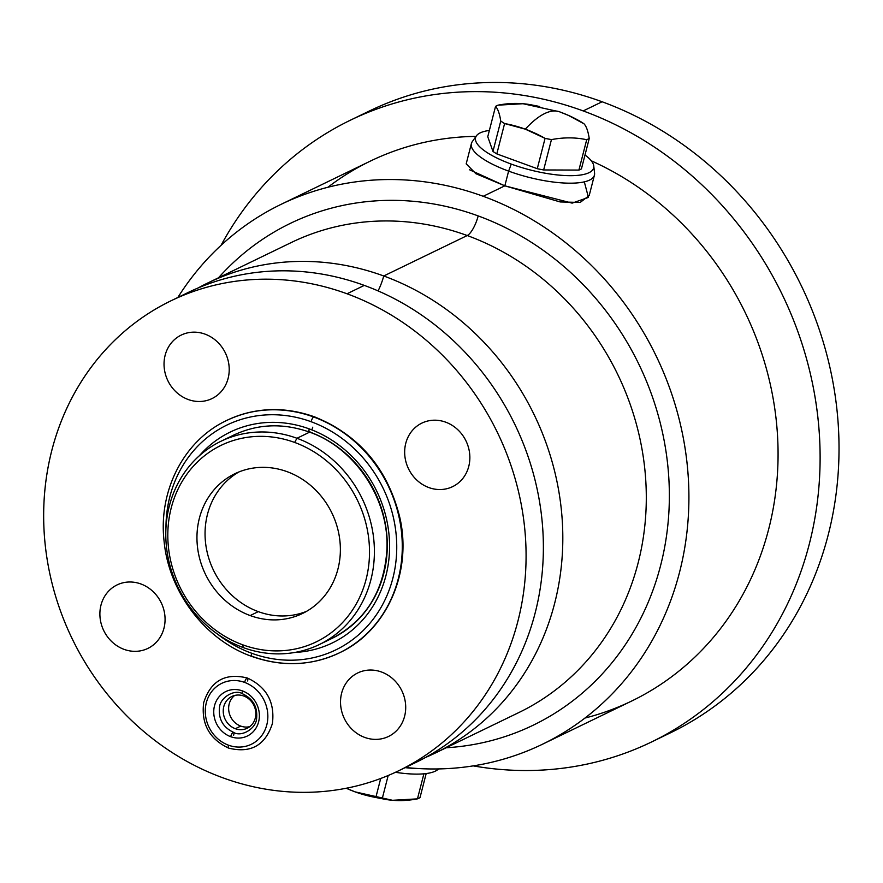 <?xml version="1.0" encoding="UTF-8"?>
<svg xmlns="http://www.w3.org/2000/svg" width="883" height="883" viewBox="0 0 883 883"><rect width="100%" height="100%" fill="white"/><g stroke="black" fill="none" stroke-linecap="round" stroke-linejoin="round"><path stroke-width="1.32" d="M258.289 611.632A77.627 70.254 64.2 0 1 205.827 544.977A77.627 70.254 64.2 0 1 238.94 471.941A77.627 70.254 64.2 0 0 205.827 544.977A77.627 70.254 64.2 0 0 258.289 611.632L250.187 615.561A77.627 70.254 -115.8 0 0 302.505 613.486A77.627 70.254 -115.8 0 0 339.9 540.782A77.627 70.254 -115.8 0 0 287.13 471.677A77.627 70.254 -115.8 0 0 199.37 518.266A77.627 70.254 -115.8 0 0 250.187 615.561A77.627 70.254 -115.8 0 0 337.957 568.972A77.627 70.254 -115.8 0 0 287.13 471.677A77.627 70.254 -115.8 0 0 234.823 473.763A77.627 70.254 -115.8 0 0 197.428 546.456A77.627 70.254 -115.8 0 0 250.187 615.561L258.289 611.632A77.627 70.254 64.2 0 0 306.489 611.378A77.627 70.254 64.2 0 1 258.289 611.632M294.635 442.438A109.172 98.797 64.2 0 1 366.114 579.27A109.172 98.797 64.2 0 1 242.682 644.8A109.172 98.797 64.2 0 1 171.214 507.968A109.172 98.797 64.2 0 1 294.635 442.438L296.964 438.277A112.914 102.185 64.2 0 1 370.882 579.8A112.914 102.185 64.2 0 1 243.222 647.57L242.682 644.8A109.172 98.797 -115.8 0 0 366.114 579.27A109.172 98.797 -115.8 0 0 294.635 442.438A109.172 98.797 -115.8 0 0 171.214 507.968A109.172 98.797 -115.8 0 0 242.682 644.8L243.222 647.57A112.914 102.185 64.2 0 1 169.304 506.047A112.914 102.185 64.2 0 1 296.964 438.277L294.635 442.438M347.008 293.774L364.293 285.397A261.103 236.302 64.2 0 1 541.776 517.857A261.103 236.302 64.2 0 1 415.992 762.382A261.103 236.302 64.2 0 1 407.251 766.378A261.103 236.302 64.2 0 0 542.294 523.067A261.103 236.302 64.2 0 0 364.293 285.397L347.008 293.774A261.103 236.302 -115.8 0 0 171.037 300.783A261.103 236.302 -115.8 0 0 45.265 545.308A261.103 236.302 -115.8 0 0 222.737 777.757A261.103 236.302 -115.8 0 0 398.697 770.76A261.103 236.302 -115.8 0 0 524.48 526.235A261.103 236.302 -115.8 0 0 347.008 293.774A261.103 236.302 64.2 0 1 517.946 621.047A261.103 236.302 64.2 0 1 222.737 777.757A261.103 236.302 64.2 0 1 51.788 450.496A261.103 236.302 64.2 0 1 347.008 293.774M435.44 752.956A261.103 236.302 -115.8 0 1 425.595 757.426A261.103 236.302 -115.8 0 0 561.787 514.303A261.103 236.302 -115.8 0 0 383.741 275.982A25.408 7.892 -69.9 0 1 378.079 290.915A25.408 7.892 110.1 0 0 383.741 275.982L467.228 235.54A261.103 236.302 64.2 0 1 644.7 467.99A261.103 236.302 64.2 0 1 518.917 712.515L435.44 752.956A261.103 236.302 -115.8 0 0 561.213 508.431A261.103 236.302 -115.8 0 0 383.741 275.982A261.103 236.302 -115.8 0 0 198.178 287.935A261.103 236.302 -115.8 0 1 207.781 282.979L291.258 242.538A261.103 236.302 64.2 0 1 467.228 235.54A261.103 236.302 64.2 0 1 644.7 467.99A261.103 236.302 64.2 0 1 518.917 712.515M291.258 242.538A261.103 236.302 64.2 0 1 467.228 235.54A17.638 5.486 110.1 0 0 478.178 215.916A278.752 252.273 -115.8 0 1 668.839 512.935A278.752 252.273 -115.8 0 1 446.191 747.758A278.752 252.273 -115.8 0 0 668.839 512.935A278.752 252.273 -115.8 0 0 478.178 215.916A17.638 5.486 -69.9 0 1 467.228 235.54L383.741 275.982A261.103 236.302 -115.8 0 0 207.781 282.979M469.635 169.812L504.833 185.827L483.211 196.291A299.922 271.434 -115.8 0 0 281.092 204.337A299.922 271.434 -115.8 0 0 177.704 297.692A299.922 271.434 64.2 0 1 483.211 196.291A299.922 271.434 64.2 0 1 686.135 538.586A299.922 271.434 64.2 0 1 405.485 767.47A299.922 271.434 -115.8 0 0 542.592 744.181A299.922 271.434 -115.8 0 0 687.073 463.299A299.922 271.434 -115.8 0 0 483.211 196.291L504.833 185.827L572.129 203.123L588.431 197.406L584.325 181.854M478.178 215.916A278.752 252.273 -115.8 0 0 218.531 277.77A278.752 252.273 -115.8 0 1 478.178 215.916M584.976 718.056A299.922 271.434 -115.8 0 0 778.055 457.648A299.922 271.434 -115.8 0 0 591.301 160.805A299.922 271.434 64.2 0 1 777.195 430.65A299.922 271.434 64.2 0 1 631.753 700.992L542.592 744.181M583.199 110.927A345.441 312.626 64.2 0 1 815.307 515.76A345.441 312.626 64.2 0 1 473.211 765.881A345.441 312.626 -115.8 0 0 651.599 741.952A345.441 312.626 -115.8 0 0 818 418.454A345.441 312.626 -115.8 0 0 583.199 110.927L602.107 101.766A345.441 312.626 64.2 0 1 836.907 409.293A345.441 312.626 64.2 0 1 670.506 732.791A345.441 312.626 64.2 0 1 660.97 737.206A345.441 312.626 -115.8 0 0 837.481 414.999A345.441 312.626 -115.8 0 0 602.107 101.766L583.199 110.927A345.441 312.626 -115.8 0 0 350.408 120.187A345.441 312.626 -115.8 0 0 221.059 245.331A345.441 312.626 64.2 0 1 583.199 110.927M281.092 204.337L370.253 161.148A299.922 271.434 64.2 0 1 476.036 136.379A299.922 271.434 -115.8 0 0 327.869 187.273M171.037 300.783L188.333 292.405A261.103 236.302 64.2 0 1 364.293 285.397A261.103 236.302 64.2 0 0 179.779 296.787M350.408 120.187L369.315 111.026A345.441 312.626 64.2 0 1 602.107 101.766A345.441 312.626 -115.8 0 0 359.944 115.783M240.739 726.091A17.638 15.971 64.2 0 1 228.995 712.018A17.638 15.971 64.2 0 1 234.679 695.451A17.638 15.971 64.2 0 0 228.995 712.018A17.638 15.971 64.2 0 0 240.739 726.091L235.331 728.707L240.739 726.091A17.638 15.971 64.2 0 0 249.79 726.643A17.638 15.971 64.2 0 1 240.739 726.091M243.73 696.003A17.638 15.971 -115.8 0 0 231.843 696.477A17.638 15.971 -115.8 0 0 223.344 713A17.638 15.971 -115.8 0 0 235.331 728.707A17.638 15.971 -115.8 0 0 247.218 728.232A17.638 15.971 -115.8 0 0 255.717 711.709A17.638 15.971 -115.8 0 0 243.73 696.003A17.638 15.971 -115.8 0 0 223.785 706.599A17.638 15.971 -115.8 0 0 235.331 728.707A17.638 15.971 -115.8 0 0 255.275 718.122A17.638 15.971 -115.8 0 0 243.73 696.003M188.234 399.524A35.287 31.931 -115.8 0 0 228.123 378.354A35.287 31.931 -115.8 0 0 205.022 334.127A35.287 31.931 -115.8 0 0 165.132 355.297A35.287 31.931 -115.8 0 0 188.234 399.524A35.287 31.931 -115.8 0 0 228.123 378.354A35.287 31.931 -115.8 0 0 205.022 334.127A35.287 31.931 -115.8 0 0 165.132 355.297A35.287 31.931 -115.8 0 0 188.234 399.524A35.287 31.931 -115.8 0 0 212.008 398.575A35.287 31.931 -115.8 0 0 229.006 365.54A35.287 31.931 -115.8 0 0 205.022 334.127A35.287 31.931 -115.8 0 0 181.247 335.065A35.287 31.931 -115.8 0 0 164.249 368.112A35.287 31.931 -115.8 0 0 188.234 399.524A35.287 31.931 64.2 0 1 165.132 355.297A35.287 31.931 64.2 0 1 205.022 334.127A35.287 31.931 64.2 0 1 228.123 378.354A35.287 31.931 64.2 0 1 188.234 399.524M124.084 649.369A35.287 31.931 -115.8 0 0 163.973 628.188A35.287 31.931 -115.8 0 0 140.872 583.961A35.287 31.931 -115.8 0 0 100.982 605.142A35.287 31.931 -115.8 0 0 124.084 649.369A35.287 31.931 -115.8 0 0 163.973 628.188A35.287 31.931 -115.8 0 0 140.872 583.961A35.287 31.931 -115.8 0 0 100.982 605.142A35.287 31.931 -115.8 0 0 124.084 649.369A35.287 31.931 -115.8 0 0 147.858 648.42A35.287 31.931 -115.8 0 0 164.856 615.374A35.287 31.931 -115.8 0 0 140.872 583.961A35.287 31.931 -115.8 0 0 117.097 584.91A35.287 31.931 -115.8 0 0 100.099 617.957A35.287 31.931 -115.8 0 0 124.084 649.369A35.287 31.931 64.2 0 1 100.982 605.142A35.287 31.931 64.2 0 1 140.872 583.961A35.287 31.931 64.2 0 1 163.973 628.188A35.287 31.931 64.2 0 1 124.084 649.369M428.862 487.571A35.287 31.931 -115.8 0 0 468.763 466.39A35.287 31.931 -115.8 0 0 445.661 422.162A35.287 31.931 -115.8 0 0 405.761 443.343A35.287 31.931 -115.8 0 0 428.862 487.571A35.287 31.931 -115.8 0 0 468.763 466.39A35.287 31.931 -115.8 0 0 445.661 422.162A35.287 31.931 -115.8 0 0 405.761 443.343A35.287 31.931 -115.8 0 0 428.862 487.571A35.287 31.931 -115.8 0 0 452.648 486.621A35.287 31.931 -115.8 0 0 469.646 453.575A35.287 31.931 -115.8 0 0 445.661 422.162A35.287 31.931 -115.8 0 0 421.875 423.112A35.287 31.931 -115.8 0 0 404.878 456.158A35.287 31.931 -115.8 0 0 428.862 487.571A35.287 31.931 64.2 0 1 405.761 443.343A35.287 31.931 64.2 0 1 445.661 422.162A35.287 31.931 64.2 0 1 468.763 466.39A35.287 31.931 64.2 0 1 428.862 487.571M364.712 737.415A35.287 31.931 -115.8 0 0 404.613 716.234A35.287 31.931 -115.8 0 0 381.511 672.007A35.287 31.931 -115.8 0 0 341.622 693.188A35.287 31.931 -115.8 0 0 364.712 737.415A35.287 31.931 -115.8 0 0 404.613 716.234A35.287 31.931 -115.8 0 0 381.511 672.007A35.287 31.931 -115.8 0 0 341.622 693.188A35.287 31.931 -115.8 0 0 364.712 737.415A35.287 31.931 -115.8 0 0 388.498 736.466A35.287 31.931 -115.8 0 0 405.496 703.42A35.287 31.931 -115.8 0 0 381.511 672.007A35.287 31.931 -115.8 0 0 357.725 672.956A35.287 31.931 -115.8 0 0 340.739 706.003A35.287 31.931 -115.8 0 0 364.712 737.415A35.287 31.931 64.2 0 1 341.622 693.188A35.287 31.931 64.2 0 1 381.511 672.007A35.287 31.931 64.2 0 1 404.613 716.234A35.287 31.931 64.2 0 1 364.712 737.415M242.582 693.828A3.885 1.203 -69.9 0 1 242.439 690.903A24.702 22.351 64.2 0 1 258.609 721.864A24.702 22.351 64.2 0 1 230.684 736.687A3.885 1.203 -69.9 0 1 233.498 732.327A3.885 1.203 110.1 0 0 230.684 736.687A24.702 22.351 -115.8 0 0 258.609 721.864A24.702 22.351 -115.8 0 0 242.439 690.903A24.702 22.351 -115.8 0 0 214.514 705.727A24.702 22.351 -115.8 0 0 230.684 736.687A24.702 22.351 64.2 0 1 214.514 705.727A24.702 22.351 64.2 0 1 242.439 690.903A3.885 1.203 110.1 0 0 242.582 693.828C253.3 698.917 257.946 707.438 256.512 719.391C255.463 728.916 241.18 737.382 233.498 732.327C222.781 727.239 218.134 718.718 219.569 706.753C220.618 697.239 234.9 688.773 242.582 693.828M228.498 745.186A33.874 30.651 64.2 0 1 206.324 702.736A33.874 30.651 64.2 0 1 244.613 682.404A33.874 30.651 64.2 0 1 266.798 724.855A33.874 30.651 64.2 0 1 228.498 745.186A33.874 30.651 -115.8 0 0 266.798 724.855A33.874 30.651 -115.8 0 0 244.613 682.404A3.885 1.203 -69.9 0 1 247.439 678.034A3.885 1.203 110.1 0 0 244.613 682.404A33.874 30.651 -115.8 0 0 206.324 702.736A33.874 30.651 -115.8 0 0 228.498 745.186A3.885 1.203 110.1 0 0 228.653 748.111A3.885 1.203 -69.9 0 1 228.498 745.186M233.653 735.252A3.885 1.203 110.1 0 0 233.498 732.327M247.593 680.959A3.885 1.203 110.1 0 0 247.439 678.034C225.286 672.57 210.695 680.793 203.664 702.713C201.114 723.972 209.448 739.104 228.653 748.111C250.794 753.585 265.386 745.362 272.428 723.431C274.966 702.184 266.644 687.051 247.439 678.034M226.81 420.396A129.139 116.876 64.2 0 1 226.953 420.33A129.139 116.876 64.2 0 1 313.984 416.864L313.708 416.997A129.139 116.876 -115.8 0 0 226.677 420.463A129.139 116.876 64.2 0 1 313.708 416.997A4.238 1.313 110.1 0 0 311.081 421.71A124.911 113.046 -115.8 0 0 165.96 527.714A124.911 113.046 64.2 0 1 311.081 421.71A124.911 113.046 64.2 0 1 392.858 578.266A124.911 113.046 64.2 0 1 251.633 653.232A4.238 1.313 110.1 0 0 251.798 656.422A4.238 1.313 110.1 0 0 252.251 656.367A129.139 116.876 -115.8 0 0 339.282 652.912A129.139 116.876 -115.8 0 0 401.489 531.963A129.139 116.876 -115.8 0 0 313.708 416.997L313.984 416.864A129.139 116.876 -115.8 0 0 226.953 420.33L226.677 420.463C184.139 440.341 158.245 490.396 164.061 540.959C168.708 592.007 205.143 640.032 251.798 656.422A4.238 1.313 -69.9 0 1 251.633 653.232A124.911 113.046 64.2 0 1 217.483 634.06A124.911 113.046 -115.8 0 0 251.633 653.232A124.911 113.046 -115.8 0 0 392.858 578.266A124.911 113.046 -115.8 0 0 311.081 421.71A4.238 1.313 -69.9 0 1 313.708 416.997A129.139 116.876 64.2 0 1 401.489 531.963A129.139 116.876 64.2 0 1 339.282 652.912L339.547 652.78A129.139 116.876 64.2 0 1 339.414 652.846M220.871 441.312A112.914 102.185 -115.8 0 0 166.479 547.052A112.914 102.185 -115.8 0 0 243.222 647.57A112.914 102.185 -115.8 0 0 319.315 644.546A112.914 102.185 -115.8 0 0 373.708 538.807A112.914 102.185 -115.8 0 0 296.964 438.277A112.914 102.185 -115.8 0 0 220.871 441.312L233.752 435.065C257.792 423.829 283.013 422.836 309.403 432.085A4.238 1.313 -69.9 0 1 309.238 428.895A117.141 106.015 64.2 0 1 389.326 554.303A117.141 106.015 64.2 0 1 294.701 652.46A117.141 106.015 -115.8 0 0 389.326 554.303A117.141 106.015 -115.8 0 0 309.238 428.895A117.141 106.015 -115.8 0 0 199.392 455.716A117.141 106.015 64.2 0 1 309.238 428.895A4.238 1.313 110.1 0 0 309.403 432.085A4.238 1.313 110.1 0 0 309.845 432.041A112.914 102.185 -115.8 0 0 309.094 431.765M339.547 652.78C386.445 631.08 412.405 572.648 399.867 517.714C387.78 468.741 359.304 435.109 314.425 416.809A4.238 1.313 110.1 0 0 313.984 416.864A129.139 116.876 64.2 0 1 401.754 531.831A129.139 116.876 64.2 0 1 339.547 652.78A129.139 116.876 -115.8 0 0 401.754 531.831A129.139 116.876 -115.8 0 0 313.984 416.864A4.238 1.313 -69.9 0 1 314.425 416.809C284.039 406.136 254.878 407.306 226.953 420.33M325.639 641.168A112.914 102.185 -115.8 0 0 332.207 638.299A112.914 102.185 64.2 0 1 325.639 641.168M568.442 115.397L584.027 123.83C586.378 126.324 588.111 131.214 589.237 138.51L586.698 139.735C575.561 137.295 563.807 137.262 551.445 139.613L545.065 138.355L525.297 129.161C532.195 121.677 538.652 116.479 544.679 113.554C550.683 110.651 555.937 110.187 560.418 112.141L568.442 115.397M539.723 106.534A51.159 14.868 14.4 0 0 533.343 105.276A133.476 96.313 122.9 0 0 498.089 105.154A51.159 14.868 14.4 0 0 495.551 106.379L487.758 136.733L492.957 151.412A51.159 14.868 14.4 0 0 496.809 153.896L537.272 168.697A51.159 14.868 14.4 0 0 543.652 169.955A51.159 14.868 -165.6 0 1 537.272 168.697L545.065 138.355A51.159 14.868 14.4 0 0 551.445 139.613L543.652 169.955L578.906 170.077A51.159 14.868 14.4 0 0 581.444 168.852L589.237 138.51L581.444 168.852A51.159 14.868 -165.6 0 1 578.906 170.077L586.698 139.735A51.159 14.868 14.4 0 0 589.237 138.51A133.476 24.492 -78.8 0 0 584.027 123.83A51.159 14.868 14.4 0 0 580.186 121.335A133.476 120.794 -115.8 0 0 560.418 112.141C555.937 110.187 550.683 110.651 544.679 113.554C538.652 116.479 532.195 121.677 525.297 129.161L504.601 123.554L500.749 121.07C499.635 113.775 497.902 108.885 495.551 106.379L498.089 105.154L523.034 103.719L559.59 111.81M584.999 155.011A60.949 17.704 -165.6 0 1 579.414 175.176A60.949 17.704 -165.6 0 1 511.268 164.095A60.949 17.704 -165.6 0 1 489.37 130.452A60.949 17.704 14.4 0 0 476.423 135.827A60.949 17.704 14.4 0 0 511.268 164.095A60.949 17.704 14.4 0 0 593.751 165.96A60.949 17.704 14.4 0 0 584.999 155.011M593.751 165.96L594.568 173.057A63.51 18.455 -165.6 0 1 508.608 171.114L511.268 164.095L508.608 171.114A63.51 18.455 14.4 0 0 594.436 175.121L589.215 195.474M589.193 195.54L580.175 202.439L560.153 201.942L504.833 185.827L508.608 171.114A63.51 18.455 -165.6 0 1 472.284 141.655L476.423 135.827M492.957 151.412L500.749 121.07A51.159 14.868 14.4 0 0 504.601 123.554L496.809 153.896A51.159 14.868 -165.6 0 1 492.957 151.412L487.758 136.733L495.551 106.379A133.476 24.492 101.2 0 1 500.749 121.07L492.957 151.412M466.18 163.885L471.401 143.532A63.51 18.455 14.4 0 0 508.608 171.114L504.833 185.827L475.904 173.708L466.191 163.841M551.445 139.613A133.476 96.313 -57.1 0 1 586.698 139.735L578.906 170.077L543.652 169.955L551.445 139.613M525.297 129.161A133.476 120.794 64.2 0 1 545.065 138.355L537.272 168.697L496.809 153.896L504.601 123.554A133.476 120.794 64.2 0 1 525.297 129.161M347.107 788.629L355.132 791.874A133.476 120.794 -115.8 0 1 346.246 788.243L355.959 792.217L375.827 797.481L392.516 800.296L417.46 798.861L419.999 797.636A51.159 14.868 -165.6 0 1 417.46 798.861L423.895 773.817L417.46 798.861A133.476 96.313 122.9 0 1 382.207 798.74A51.159 14.868 -165.6 0 1 375.827 797.481L380.705 778.475L375.827 797.481A133.476 120.794 -115.8 0 1 355.132 791.874L392.516 800.296M426.18 773.563L419.999 797.636L426.18 773.563M388.178 775.506L382.207 798.74L388.178 775.506M438.52 768.927A60.949 17.704 -165.6 0 1 395.452 772.294A60.949 17.704 -165.6 0 0 438.52 768.927M405.131 767.647A63.51 18.455 14.4 0 0 418.31 768.53A63.51 18.455 -165.6 0 1 405.131 767.647M309.845 432.041A112.914 102.185 64.2 0 1 386.588 532.559A112.914 102.185 64.2 0 1 332.207 638.299C365.739 620.606 383.962 591.279 386.875 550.33C389.756 500.142 355.562 448.012 309.403 432.085M296.964 438.277L309.591 432.162L296.964 438.277M309.006 431.511A112.914 102.185 64.2 0 1 310.121 431.908M312.748 427.195A4.238 1.313 -69.9 0 1 311.743 429.855M415.992 762.382L398.697 770.76M670.506 732.791L651.599 741.952M251.798 656.422C282.185 667.106 311.346 665.937 339.282 652.912M332.207 638.299L319.315 644.546"/></g></svg>
